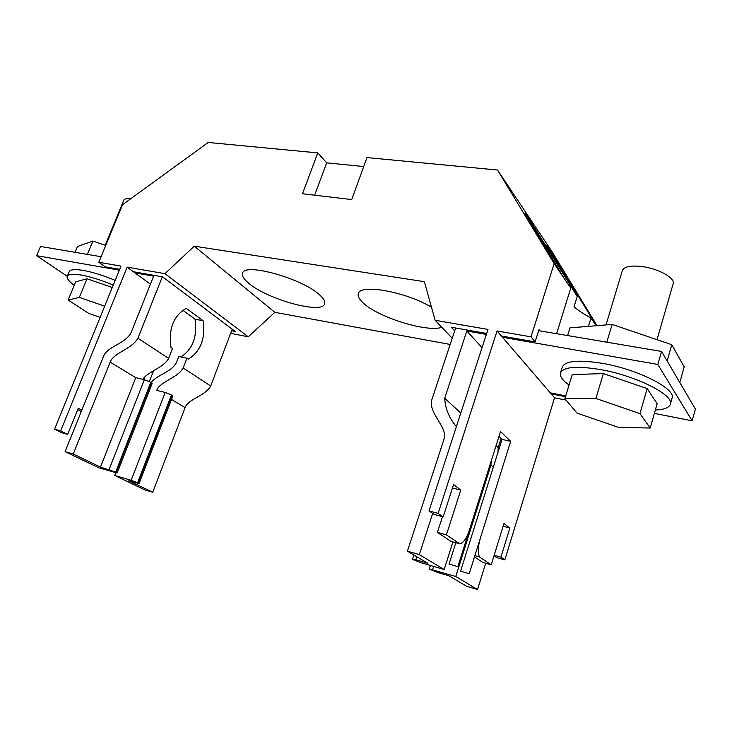 <?xml version="1.0" encoding="UTF-8"?>
<svg xmlns="http://www.w3.org/2000/svg" width="732" height="732" viewBox="0 0 732 732"><rect width="100%" height="100%" fill="white"/><g stroke="black" fill="none" stroke-linecap="round" stroke-linejoin="round"><path stroke-width="1.1" d="M606.014 324.917L622.374 270.492C624.122 266.622 630.591 265.304 641.772 266.521C658.178 268.47 675.49 278.068 673.156 283.769L656.997 339.675M655.341 410.002C664.134 409.636 669.139 407.724 670.338 404.274C674.62 395.179 635.833 375.608 600.423 369.568C576.725 365.716 563.402 366.851 560.474 372.954C559.623 376.312 562.487 380.329 569.057 385.014M670.338 404.274L672.058 398.162C676.395 388.902 637.682 369.267 602.29 363.337C578.591 359.568 565.26 360.794 562.295 367.007L560.474 372.954M113.268 285.05C101.483 280.191 90.978 276.888 81.737 275.14C73.191 273.658 68.369 274.033 67.262 276.284C66.566 278.37 68.9 281.399 74.261 285.361M115.18 280.365C103.413 275.497 92.909 272.203 83.668 270.483C75.121 269.028 70.29 269.44 69.165 271.718L67.262 276.284M431.487 307.23C405.967 291.748 359.842 283.558 358.369 293.633C357.6 296.03 359.019 298.967 362.624 302.426C376.834 316.892 426.555 332.621 441.817 327.314M248.496 283.046C266.887 299.278 322.199 314.641 324.651 303.862C325.401 301.648 323.828 298.757 319.93 295.179C303.185 278.709 244.04 262.166 242.576 273.256C241.752 275.781 243.729 279.048 248.496 283.046M112.271 287.493L87.016 278.764L75.716 281.866L68.168 300.047L88.828 313.442L100.11 317.359M603.333 373.576L572.232 374.592L564.884 398.693L576.999 413.095L618.348 427.342L650.199 428.037L657.144 403.707L647.17 388.582L603.333 373.576L595.912 398.473L564.884 398.693M101.117 256.712L40.516 246.464L36.6 255.66L67.252 276.312M654.381 413.379L692.143 420.827L695.4 409.087L661.545 351.442L538.633 330.663M692.143 420.827L657.812 364.445L502.436 337.242L550.281 392.846L565.745 395.902M119.334 270.154L36.6 255.66M119.664 269.349L105.225 266.832L98.829 262.266L122.564 204.685L208.199 142.456L317.789 152.897L302.481 193.77L351.717 199.561L366.97 157.581L497.522 170.025L554.142 263.584L570.74 288.115L556.594 333.7M563.53 277.455L524.936 213.058C525.329 212.701 544.581 243.674 549.512 251.945L577.209 296.451L574.034 306.754C578.024 310.267 583.66 314.019 590.953 317.99L596.187 325.722M460.584 571.18L469.258 573.723L460.584 571.18L502.07 439.392L498.959 436.455M231.641 330.718L235.173 331.413L162.577 276.842L133.425 271.755L127.13 267.153L164.956 273.677L248.267 336.812L230.662 333.307M98.829 262.266L120.99 266.091L54.589 429.162L61.625 432.667L67.71 434.378L78.278 408.227L81.838 410.14M73.264 454.005L110.148 362.093L135.768 377.666L100.467 467.098L73.264 454.005L65.111 451.635L103.816 355.624C107.915 346.327 125.776 343.628 131.193 332.355L153.638 276.156L134.981 272.89L150.426 284.199M486.67 333.435L451.296 327.25L454.691 330.882M452.239 338.257L435.128 320.296L487.979 329.418L428.989 510.927L438.139 513.379L497.055 330.983L531.029 336.848L535.101 341.89L501.365 335.997L497.055 330.983M566.065 400.093L554.545 397.805L551.141 393.853L565.497 396.689M486.35 334.423L466.833 331.001L482.049 347.645M455.78 576.487L477.548 589.544L466.568 586.259L448.954 575.809L437.205 572.323L429.291 569.002L455.78 576.487L490.934 465.021L493.341 467.117M416.81 556.732L415.822 559.77L427.909 563.32L407.422 551.159L444.068 438.98C448.011 427.397 429.117 414.257 431.523 400.688L455.643 328.009M115.784 472.799L114.75 475.452L144.945 489.937L152.741 492.27L128.814 480.75L139.053 483.596L138.128 483.001L171.983 395.243L171.471 394.932L137.579 482.736L138.128 483.001M152.741 492.27L185.077 407.651L171.517 399.407M232.218 329.19L210.706 386.02L183.156 367.94L186.898 358.223L188.316 359.165C200.65 351.424 205.582 338.614 203.121 320.735L186.267 308.355C173.447 315.849 168.351 328.906 170.995 347.535L172.468 348.524L168.625 358.396L137.909 338.23L162.321 276.797M415.822 559.77L412.94 559.577L420.644 562.597L444.168 569.523L419.317 554.618L407.422 551.159M419.317 554.618L432.658 513.461M452.952 541.918L444.168 569.523M477.548 589.544L485.709 563.237M65.111 451.635L98.811 467.803L117.157 473.009L116.159 472.36L151.286 382.543L150.81 382.26L115.656 472.122L116.159 472.36M115.656 472.122L100.467 467.098M137.579 482.736L131.156 480.311L165.194 392.443L156.721 390.403C160.061 381.326 177.574 378.224 183.156 367.94M114.75 475.452L131.156 480.311M466.833 331.001L444.699 398.235L460.794 413.068M496.076 445.596L498.199 447.563L497.998 452.312M501.072 438.45L498.199 447.563M444.699 398.235C445.175 408.374 449.064 417.844 456.375 426.665M491.172 461.123L490.934 465.021M186.898 358.223L178.791 356.447L176.558 362.221C171.837 372.286 156.328 374.967 151.304 382.562L152.174 383.412L117.157 473.009M183.064 310.441L195.023 319.161C197.466 336.61 192.781 349.201 180.96 356.923M142.758 379.313C147.782 371.572 163.364 368.077 168.625 358.396M137.909 338.23C131.943 349.063 113.78 352.559 110.148 362.093M210.706 386.02C205.363 395.975 188.252 398.849 185.077 407.651M657.812 364.445L661.545 351.442M535.101 341.89L538.962 329.62L539.96 330.891M588.409 326.362L590.953 317.99M554.142 263.584L531.029 336.848M494.009 555.789L496.543 557.546L504.833 559.879L554.545 397.805M450.189 344.452L274.839 312.335L248.267 336.812M497.522 170.025L552.138 251.872L597.01 325.649M127.13 267.153L60.701 430.864L54.589 429.162M435.128 320.296L424.359 281.674L194.291 246.181L164.956 273.677M363.722 166.548L326.692 162.843L317.789 152.897M577.209 296.451L546.676 245.522C547.06 245.266 565.086 274.271 569.889 282.287L596.287 325.713M274.839 312.335L194.291 246.181M570.137 287.219L570.402 286.368M203.121 320.735L195.023 319.161M109.031 469.615L144.36 379.698L135.768 377.666M144.36 379.698L150.81 382.26M171.983 395.243L172.807 396.049L139.053 483.596M165.194 392.443L171.471 394.932M551.141 393.853L550.281 392.846M502.436 337.242L501.365 335.997M504.833 559.879L500.908 557.134L509.856 528.037L503.991 523.499L491.218 564.811L482.791 562.405L474.51 556.933M457.839 566.641L449.045 564.079L457.866 566.65L469.651 529.218C466.87 538.038 463.576 542.906 459.769 543.821L446.41 534.9L460.748 490.083L453.575 484.538L443.171 516.884L438.139 513.379M449.045 564.079L455.835 542.723M459.769 543.821L450.93 541.351L437.407 532.411L442.467 516.691M443.171 516.884L434.076 514.431L428.989 510.927M469.23 573.714L510.662 441.323L500.505 431.569L457.866 566.65M491.218 564.811L479.451 556.961C477.603 552.386 478.023 545.752 480.723 537.068L469.258 573.723M134.981 272.89L133.425 271.755M153.564 370.767L149.365 381.491M60.701 430.864L67.71 434.378M77.729 409.591L81.298 411.494M144.643 377.007L143.655 379.533M502.07 439.392L510.662 441.323M567.574 335.558L569.935 327.872L612.126 324.413L671.784 344.708L684.2 366.842L679.79 382.507M612.126 324.413L606.81 342.192M671.784 344.708L667.136 360.968M75.048 252.302L77.491 246.483L92.909 241.057L105.756 245.476M92.909 241.057L87.373 254.388M105.161 245.275L123.726 200.248C124.385 198.866 126.682 198.39 130.616 198.83M650.199 428.037L639.96 413.607L595.912 398.473M639.96 413.607L647.17 388.582M104.667 306.177L79.321 297.393L87.016 278.764M79.321 297.393L68.168 300.047M314.659 195.197L326.692 162.843M452.468 487.988L460.748 490.083M437.407 532.411L446.41 534.9M474.903 555.67L479.451 556.961M503.14 526.253L509.856 528.037M494.173 555.249L500.908 557.134M549.018 253.501L549.512 251.945M569.45 283.677L569.889 282.287M433.655 566.431L432.621 569.633M413.836 554.966L412.473 559.157M430.425 565.479L429.291 569.002"/></g></svg>
